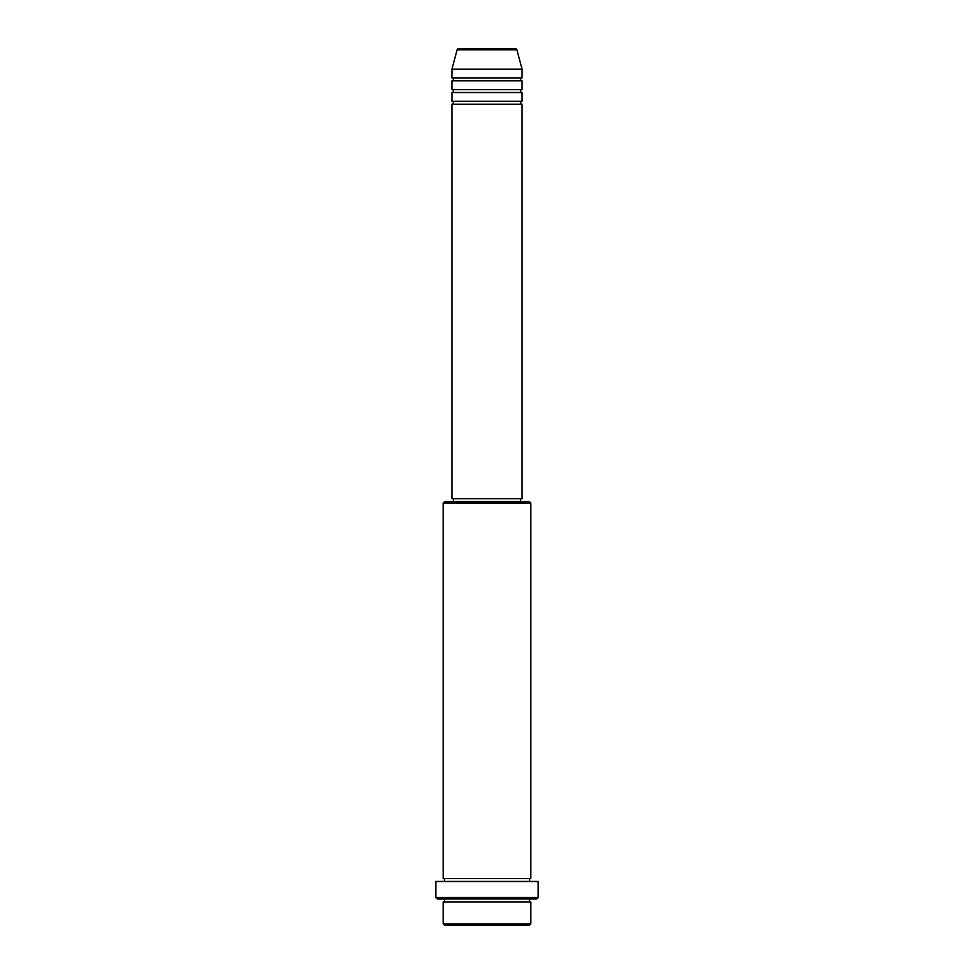 <?xml version="1.0" encoding="UTF-8"?>
<svg xmlns="http://www.w3.org/2000/svg" width="974" height="974" viewBox="0 0 974 974"><rect width="100%" height="100%" fill="white"/><g stroke="black" fill="none" stroke-linecap="round" stroke-linejoin="round"><path stroke-width="1.46" d="M516.877 49.784L457.123 49.784A1.461 1.461 0 0 1 458.535 48.7L515.465 48.7A1.461 1.461 0 0 1 516.877 49.784L522.064 69.154L451.936 69.154L451.936 77.92A1.461 1.461 0 0 1 453.397 79.381A1.461 1.461 0 0 1 451.936 80.842L451.936 89.608A1.461 1.461 0 0 1 453.397 91.069A1.461 1.461 0 0 1 451.936 92.53L451.936 101.296A1.461 1.461 0 0 1 453.397 102.757A1.461 1.461 0 0 1 451.936 104.218L451.936 498.688L522.064 498.688L522.064 104.218L451.936 104.218M522.064 69.154L522.064 77.92A1.461 1.461 0 0 0 520.603 79.381A1.461 1.461 0 0 0 522.064 80.842L522.064 89.608A1.461 1.461 0 0 0 520.603 91.069A1.461 1.461 0 0 0 522.064 92.53L522.064 101.296A1.461 1.461 0 0 0 520.603 102.757A1.461 1.461 0 0 0 522.064 104.218M529.369 925.3L444.631 925.3L443.17 923.839L530.83 923.839L529.369 925.3M443.17 503.071L444.631 501.61L529.369 501.61L530.83 503.071L443.17 503.071L443.17 878.548A1.461 1.461 0 0 1 444.631 880.009A1.461 1.461 0 0 1 443.17 881.47M536.674 899.002L437.326 899.002L435.865 897.541L538.135 897.541L536.674 899.002M443.17 899.002A1.461 1.461 0 0 1 444.631 900.463A1.461 1.461 0 0 1 443.17 901.924L443.17 923.839M530.83 899.002A1.461 1.461 0 0 0 529.369 900.463A1.461 1.461 0 0 0 530.83 901.924L443.17 901.924M530.83 503.071L530.83 878.548A1.461 1.461 0 0 0 529.369 880.009A1.461 1.461 0 0 0 530.83 881.47M522.064 92.53L451.936 92.53M522.064 101.296L451.936 101.296M453.397 498.688L453.397 501.61M520.603 498.688L520.603 501.61M530.83 878.548L443.17 878.548M538.135 897.541L538.135 881.47L435.865 881.47L435.865 897.541M530.83 901.924L530.83 923.839M457.123 49.784L451.936 69.154M522.064 77.92L451.936 77.92M522.064 80.842L451.936 80.842M522.064 89.608L451.936 89.608"/></g></svg>
